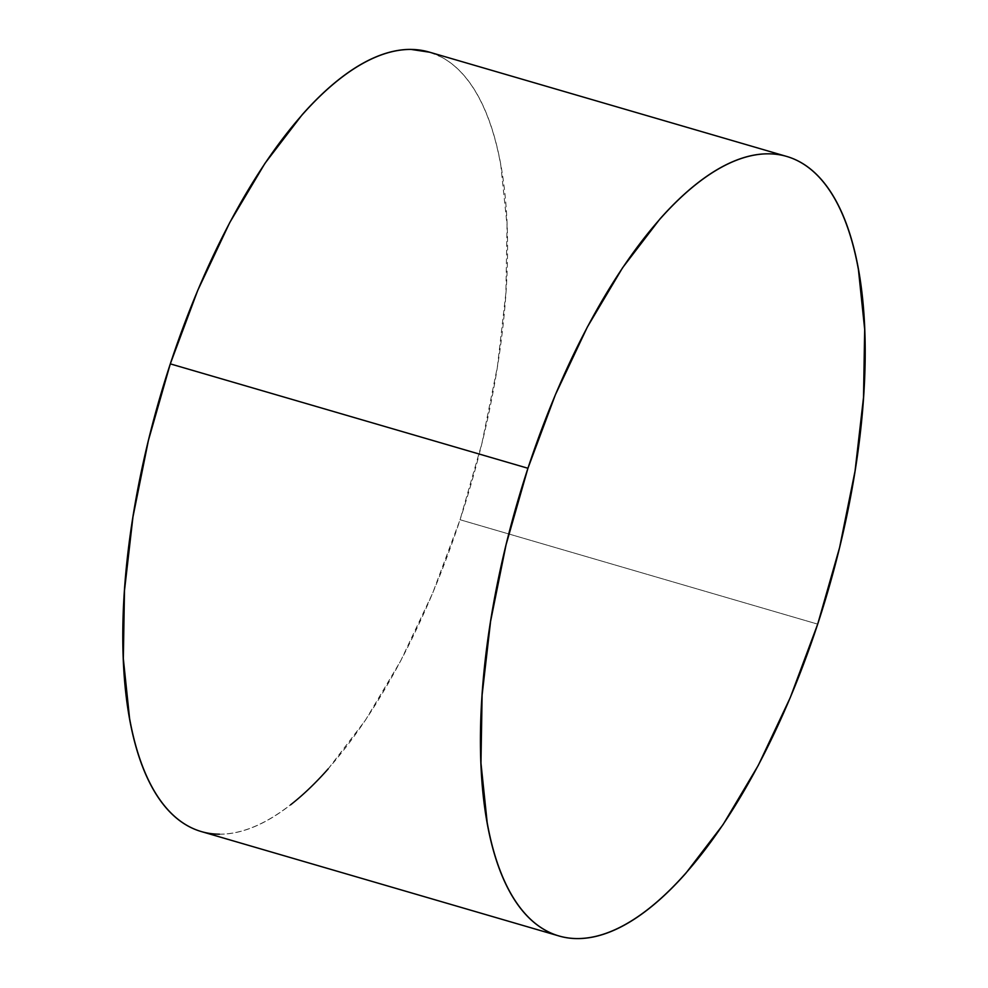 <?xml version="1.0" encoding="UTF-8"?>
<svg xmlns="http://www.w3.org/2000/svg" width="988" height="988" viewBox="0 0 988 988"><rect width="100%" height="100%" fill="white"/><g stroke="black" fill="none" stroke-linecap="round" stroke-linejoin="round"><path stroke-width="0.74" stroke-dasharray="4.94 3.71" d="M201.391 831.587A406.056 161.489 106.3 0 0 460.062 519.737L817.694 624.132L460.062 519.737A406.056 161.489 106.3 0 0 428.977 52.018M219.435 834.193C230.377 834.292 241.838 831.871 253.805 826.931C265.772 821.991 278.011 814.643 290.534 804.862M328.214 768.849L365.399 720.264L400.646 660.972L432.608 593.269L460.062 519.737L481.946 443.204L497.421 366.622L505.893 292.93L507.042 224.968L500.805 165.329C497.507 147.039 493.061 130.7 487.442 116.312C481.835 101.925 475.179 89.747 467.46 79.806C459.753 69.864 451.146 62.33 441.624 57.218L429.694 52.228M558.306 935.772L559.023 935.982"/><path stroke-width="1.48" d="M786.609 156.413L428.977 52.018A406.056 161.489 106.3 0 0 170.307 363.868A406.056 161.489 106.3 0 0 201.391 831.587L559.023 935.982A406.056 161.489 -73.7 0 1 527.938 468.263L170.307 363.868L527.938 468.263A406.056 161.489 -73.7 0 1 786.609 156.413A406.056 161.489 -73.7 0 1 817.694 624.132A406.056 161.489 -73.7 0 1 559.023 935.982M817.694 624.132L839.578 547.611L855.052 471.029L863.524 397.337L864.673 329.362L858.436 269.724C855.139 251.446 850.693 235.107 845.073 220.719C839.467 206.319 832.81 194.154 825.091 184.213C817.385 174.271 808.777 166.737 799.255 161.612C789.745 156.499 779.52 153.893 768.565 153.807C757.623 153.708 746.162 156.129 734.195 161.069C722.228 166.009 709.989 173.357 697.466 183.138C684.943 192.907 672.383 204.911 659.786 219.151L622.601 267.736L587.354 327.028L555.392 394.731L527.938 468.263L506.054 544.796L490.579 621.378L482.107 695.07L480.958 763.032L487.195 822.671C490.493 840.961 494.939 857.3 500.558 871.688C506.165 886.075 512.821 898.253 520.54 908.194C528.247 918.136 536.855 925.67 546.376 930.782C555.886 935.908 566.112 938.514 577.066 938.6C588.021 938.686 599.469 936.266 611.436 931.338C623.403 926.398 635.655 919.038 648.165 909.269C660.688 899.5 673.248 887.483 685.845 873.256L723.031 824.659L758.278 765.379L790.239 697.664L817.694 624.132M429.694 52.228L410.934 49.4C399.979 49.314 388.531 51.734 376.564 56.662C364.597 61.602 352.346 68.962 339.835 78.731C327.312 88.5 314.752 100.517 302.155 114.744L264.969 163.341L229.722 222.621L197.761 290.336L170.307 363.868L148.422 440.389L132.948 516.971L124.476 590.663L123.327 658.638L129.564 718.276C132.861 736.554 137.307 752.893 142.927 767.281C148.533 781.681 155.19 793.846 162.909 803.787C170.615 813.729 179.223 821.263 188.745 826.388C198.255 831.501 208.48 834.107 219.435 834.193M290.534 804.862C303.057 795.093 315.617 783.089 328.214 768.849"/></g></svg>
